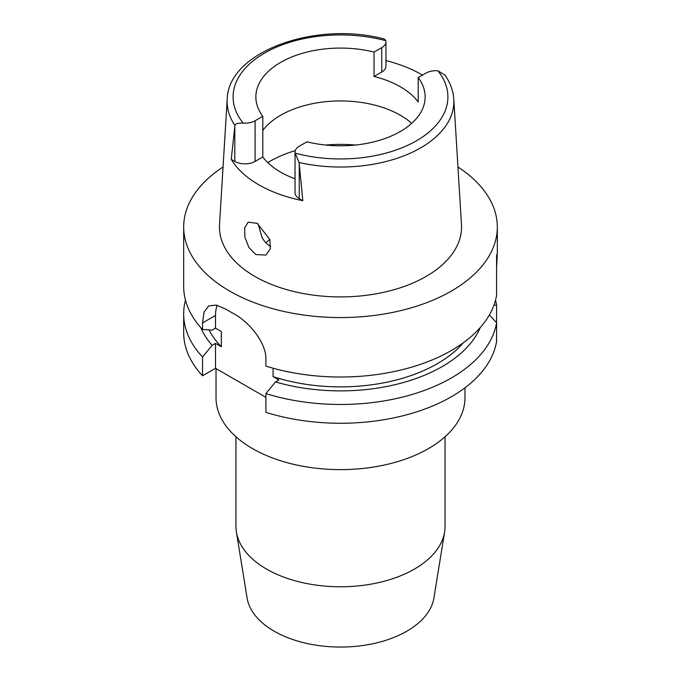 <?xml version="1.0" encoding="UTF-8"?>
<svg xmlns="http://www.w3.org/2000/svg" width="681" height="681" viewBox="0 0 681 681"><rect width="100%" height="100%" fill="white"/><g stroke="black" fill="none" stroke-linecap="round" stroke-linejoin="round"><path stroke-width="1.02" d="M295.043 152.101L295.043 192.757A14.335 8.274 0 0 0 299.24 198.605L302.824 200.674L299.104 162.512L295.154 153.157A14.335 8.274 180 0 1 295.043 152.101A14.335 8.274 180 0 1 299.24 146.253L306.944 141.801A84.64 48.862 0 0 0 400.351 131.493A84.64 48.862 0 0 0 425.14 96.94A84.64 48.862 0 0 0 418.202 77.566L418.202 101.954A84.64 48.862 0 0 0 374.056 76.468L381.76 72.024A14.335 8.274 0 0 0 385.957 66.168L385.957 41.779A14.335 8.274 180 0 1 381.76 47.627L374.056 52.079A84.64 48.862 0 0 0 280.649 62.388A84.64 48.862 0 0 0 255.86 96.94A84.64 48.862 0 0 0 262.798 116.315L255.094 120.758A14.335 8.274 180 0 1 243.134 123.116C237.678 123.04 234.954 123.823 234.954 125.474L231.234 159.345L234.817 161.414A14.335 8.274 0 0 0 255.094 161.414L262.798 156.962L262.798 116.315M262.798 130.429A84.64 48.862 180 0 1 280.649 115.251A84.64 48.862 180 0 1 411.69 123.372M374.056 52.079L374.056 76.468M385.957 60.6A114.587 66.159 180 0 1 422.467 75.106M234.954 125.474A113.378 65.453 180 0 1 227.199 99.264C228.152 51.313 316.205 20.6 384.425 39.064L385.846 40.724A14.335 8.274 180 0 1 385.957 41.779M227.199 99.264L219.52 224.551A121.056 69.888 0 0 0 292.2 291.11A121.056 69.888 0 0 0 426.102 276.443A121.056 69.888 0 0 0 461.48 224.551L453.801 99.264A113.378 65.453 180 0 1 420.662 147.862A113.378 65.453 180 0 1 299.104 162.512M262.798 156.962A84.64 48.862 0 0 0 295.043 178.814M302.824 200.674A115.583 66.729 180 0 1 231.234 159.345M453.801 99.264C453.231 90.735 450.26 82.665 444.906 75.046L437.866 70.764A14.335 8.274 180 0 0 425.906 73.122L418.202 77.566M255.826 254.566L265.871 255.086L270.314 248.846L269.812 239.457L257.146 223.317L248.139 222.202L244.675 227.829L244.905 237.303L248.923 247.518L255.826 254.566M457.955 167.024A156.826 90.547 180 0 1 497.326 227.02A156.826 90.547 180 0 1 451.392 291.051A156.826 90.547 180 0 1 280.487 310.672A156.826 90.547 180 0 1 183.674 227.02A156.826 90.547 180 0 1 223.045 167.024M496.585 267.446C497.343 254.839 497.343 251.076 496.585 256.167L496.585 295.282A156.826 90.547 0 0 1 451.392 350.494A156.826 90.547 0 0 1 265.913 366.114L265.913 359.517C266.543 342.722 248.693 321.406 233.183 313.371A156.826 90.547 0 0 1 226.143 309.31L216.286 305.071L208.675 305.922L204.053 312.119L202.546 322.93L202.546 329.527L212.14 330.098L215.519 328.14L221.334 331.502L221.334 346.74L215.519 343.386L212.14 345.335A143.87 83.065 180 0 1 200.75 327.552M497.326 227.02L497.326 253.545L496.585 256.167M202.546 375.776L202.546 356.989A156.826 90.547 180 0 1 183.674 313.924L183.674 332.72A156.826 90.547 0 0 0 202.546 375.776L215.519 368.285L265.913 397.381M265.913 412.363A156.826 90.547 0 0 0 451.392 396.742A156.826 90.547 0 0 0 496.585 341.53L496.585 322.743A156.826 90.547 180 0 1 451.392 377.946A156.826 90.547 180 0 1 265.913 393.575L265.913 412.363M489.375 314.928L496.585 322.743L496.585 305.114L493.904 305.284M273.081 368.217L273.081 376.619L278.895 379.972L275.507 381.922L265.913 393.575M215.519 368.285L215.519 343.386M215.519 328.14L215.519 315.439A39.83 22.992 60 0 1 217.222 305.284M202.546 356.989L212.14 345.335M183.674 313.924A156.826 90.547 180 0 1 185.487 300.193M209.041 329.919A136.915 79.047 0 0 0 221.334 346.74M183.674 227.02L183.674 286.463A156.826 90.547 0 0 0 202.546 329.527M273.081 376.619A136.915 79.047 0 0 0 437.313 363.714A136.915 79.047 0 0 0 463.276 342.807M480.25 327.552A143.87 83.065 180 0 1 442.233 366.557A143.87 83.065 180 0 1 275.507 381.922M495.513 300.193A156.826 90.547 180 0 1 496.585 305.114M216.03 368.583L216.03 397.755A124.47 71.863 0 0 0 292.864 464.153A124.47 71.863 0 0 0 428.511 448.575A124.47 71.863 0 0 0 464.97 397.755L464.97 387.804M235.949 436.751L235.949 526.404A104.551 60.362 0 0 0 236.401 532.023A104.551 60.362 0 0 0 305.037 583.191A104.551 60.362 0 0 0 414.431 569.086A104.551 60.362 0 0 0 444.599 532.023A104.551 60.362 0 0 0 445.051 526.404L445.051 436.751M236.401 532.023L247.075 597.927A93.833 54.174 0 0 0 308.672 643.843A93.833 54.174 0 0 0 406.846 631.193A93.833 54.174 0 0 0 433.925 597.927L444.599 532.023M265.982 242.819A85.883 49.585 180 0 1 269.778 239.337M270.697 246.454L270.28 246.224C266.926 244.258 264.134 241.244 261.904 237.175L258.167 223.955M381.76 72.024L381.76 47.627M243.134 123.116A107.411 62.014 180 0 1 264.551 53.092A107.411 62.014 180 0 1 385.846 40.724M234.817 161.414L234.817 126.675M255.094 120.758L255.094 161.414M437.866 70.764A107.411 62.014 180 0 1 416.449 140.788A107.411 62.014 180 0 1 295.154 153.157M299.24 163.866L299.24 198.605M215.519 315.439L202.546 322.93M267.786 162.597A99.571 57.485 180 0 1 270.093 161.227A99.571 57.485 180 0 1 295.256 150.663M325.561 145.036A99.571 57.485 180 0 1 355.439 145.036"/></g></svg>
